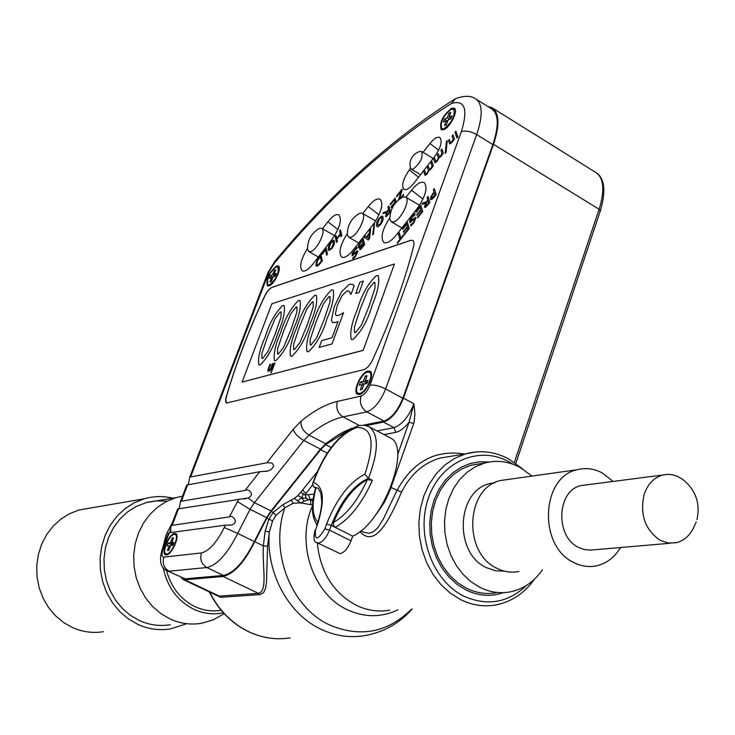 <?xml version="1.0" encoding="UTF-8"?>
<svg xmlns="http://www.w3.org/2000/svg" width="735" height="735" viewBox="0 0 735 735"><rect width="100%" height="100%" fill="white"/><g stroke="black" fill="none" stroke-linecap="round" stroke-linejoin="round"><path stroke-width="1.1" d="M375.126 515.602C383.56 504.853 389.688 492.919 393.51 479.808C389.688 492.919 383.56 504.853 375.126 515.602M367.353 479.652C353.976 486.745 342.703 501.004 333.543 522.41C346.497 514.84 357.77 500.581 367.353 479.652L372.379 480.359L368.456 478.329L364.872 474.149C375.263 442.92 372.599 427.357 356.888 427.476C339.221 434.1 324.705 452.42 313.34 482.454C323.859 486.184 325.155 500.462 317.226 525.277L315.526 529.999C314.525 540.96 317.63 540.583 324.842 528.878L326.551 524.119C336.483 498.964 349.254 482.307 364.872 474.149M389.743 610.169C378.378 612.136 367.252 610.537 356.356 605.355C333.286 592.879 320.267 572.041 317.281 542.825L340.167 553.666C344.375 552.536 347.986 548.273 351.008 540.868L352.69 536.127C382.935 523.816 412.142 446.026 390.065 437.821L369.08 426.713C378.948 434.21 378.736 451.419 368.456 478.329C353.443 485.118 341.04 500.801 331.255 525.378L352.69 536.127M315.664 487.994L313.625 486.956L312.586 483.667L313.34 482.454M372.379 480.359C361.896 503.65 349.492 519.305 335.169 527.335L333.442 525.249L333.543 522.41M317.456 488.086L316.133 487.663C311.557 504.385 312.145 515.915 317.887 522.254M317.005 524.854C311.328 516.576 310.914 504.182 315.765 487.654L316.133 487.663M503.668 592.64L496.869 594.477C486.34 596.416 476.014 594.9 465.88 589.911L456.885 584.261L448.791 576.819L441.873 567.815L436.351 557.534L432.41 546.316L430.186 534.529L429.754 522.539L431.114 510.751L434.229 499.552L438.979 489.289L445.208 480.295L452.705 472.853L461.231 467.184L470.501 463.445L479.799 461.782L489.244 462.021L479.799 461.782L470.501 463.445L461.231 467.184L452.705 472.853L445.208 480.295L438.979 489.289L434.229 499.552L431.114 510.751L429.754 522.539L430.186 534.529L432.41 546.316L436.351 557.534L441.873 567.815L448.791 576.819L456.885 584.261L465.88 589.911C476.014 594.9 486.34 596.416 496.869 594.477L503.668 592.64M360.775 530.909L363.108 532.085L369.089 533.334L373.564 531.662L377.726 527.822L383.477 518.818L396.928 490.53C412.859 461.525 435.414 449.361 464.603 454.037M452.512 456.031L439.659 458.135C423.048 463.289 410.332 474.617 401.512 492.138C388.971 521.078 374.868 548.301 359.884 531.607M312.366 485.118L304.979 494.885L300.698 492.386L316.895 472.228M181.251 577.48L182.905 579.446L184.852 579.814L223.027 576.451C233.767 574.081 244.342 562.495 254.769 541.704L266.814 518.111L271.27 511.431L320.625 449.737L325.596 444.647L347.701 430.793M183.217 579.593L216.513 595.313L219.333 596.094L258.444 593.356C267.917 590.821 262.248 568.44 263.332 545.884L265.197 530.992L268.9 519.149L273.209 512.396L282.975 504.66L284.849 507.812L275.947 515.354L272.602 520.904L269.313 532.085L267.586 546.197L266.493 581.982L265.555 588.23L263.534 592.713L259.777 594.615L220.638 597.316L213.931 594.091M282.975 504.66L294.221 498.376L297.629 500.903L301.763 497.705L306.504 498.505L304.979 494.885L314.093 494.159M300.698 492.386L297.859 495.638L294.221 498.376M366.186 425.583L383.596 422.092C391.443 419.317 398.067 411.324 403.46 398.122L493.507 144.317C499.938 124.803 499.405 112.574 491.88 107.641L487.976 106.557M312.522 504.973L300.652 502.924L293.127 503.264L284.849 507.812C269.295 551.691 291.005 607.726 329.886 625.108C360.609 637.879 387.85 632.541 411.618 609.085M377.073 430.949L394.024 427.651C401.907 424.904 408.541 416.947 413.906 403.772L414.917 413.713L414.145 422.129L413.741 423.461L409.027 422.294C404.305 428.101 399.877 431.454 395.724 432.364L383.973 434.596M313.174 499.028L308.562 499.708L312.963 500.553M303.445 493.571L301.763 497.705L297.859 495.638M297.629 500.903L300.652 502.924L304.134 501.252L301.763 497.705M254.769 541.704L263.332 545.884L267.586 546.197M265.197 530.992L269.313 532.085C265.794 572.574 288.295 614.295 321.259 629.371C335.188 635.867 349.419 637.989 363.944 635.738C382.953 632.614 399.031 623.721 412.179 609.058M403.46 398.122L413.906 403.772L409.027 422.294L397.635 454.597M266.814 518.111L272.602 520.904M271.27 511.431L273.209 512.396L275.947 515.354M291.317 499.929L293.127 503.264M305.751 493.332L302.618 489.997M310.179 499.469L308.544 495.004M304.134 501.252L308.562 499.708L306.504 498.505M310.565 500.094L310.832 504.651M401.512 492.138L391.185 487.562L384.58 502.023L375.824 514.721M367.537 372.103C361.308 373.132 353.177 391.24 358.074 393.216L359.847 393.381C366.058 392.481 374.299 374.179 369.374 372.25L367.537 372.103M359.323 385.213L362.226 384.524L360.343 389.743L362.125 389.329L364.018 384.111L366.949 383.422L368.106 380.225L365.166 380.914L367.05 375.704L365.267 376.136L363.384 381.336L360.472 382.025L359.323 385.213M360.472 382.025L364.238 384.056M362.226 384.524L363.595 385.269M365.166 380.914L367.417 382.127M365.267 376.136L366.627 376.88M363.384 381.336L366.995 383.293M174.25 534.4C169.326 534.575 161.654 552.169 165.798 553.822L166.781 553.988C171.687 553.924 179.441 536.164 175.27 534.566L174.25 534.4M167.075 546.004L169.28 545.728L167.451 550.533L168.802 550.377L170.639 545.563L172.854 545.296L173.975 542.347L171.76 542.623L173.589 537.827L172.229 538.002L170.401 542.797L168.196 543.073L167.075 546.004M168.196 543.073L171.779 544.791L173.111 544.626M169.28 545.728L170.373 546.252M171.76 542.623L173.543 543.487M172.229 538.002L173.322 538.525M170.401 542.797L173.285 544.176M276.277 266.879C269.203 272.878 266.419 278.905 267.908 284.932L269.377 284.95C276.461 278.969 279.263 272.942 277.784 266.879L276.277 266.879M269.276 278.317L271.601 277.508L269.91 281.937L271.334 281.441L273.025 277.003L275.368 276.195L276.406 273.475L274.063 274.293L275.754 269.864L274.32 270.37L272.63 274.798L270.305 275.607L269.276 278.317M270.305 275.607L272.997 277.095M271.601 277.508L272.621 278.069M274.063 274.293L275.744 275.221M274.32 270.37L275.34 270.939M272.63 274.798L275.239 276.241M451.198 109.258C443.003 116.047 439.888 122.552 441.854 128.772L444.151 128.662C452.374 121.9 455.507 115.386 453.55 109.12L451.198 109.258M444.519 125.538L446.329 124.775L448.056 120.016L451.033 118.767L452.089 115.845L449.113 117.104L450.84 112.354L449.03 113.126L447.303 117.876L444.344 119.125L443.288 122.028L446.246 120.779L444.519 125.538M446.246 120.779L447.505 121.551M449.113 117.104L451.18 118.372M449.03 113.126L450.279 113.897M447.303 117.876L449.682 119.336M444.344 119.125L447.652 121.146M171.521 545.462L171.779 544.791M410.259 167.378L411.251 169.142L413.18 169.078C420.521 163.06 423.323 157.18 421.578 151.447L419.915 151.41M307.542 247.695L307.579 249.459L308.773 251.572L310.85 251.572C317.345 249.771 326.56 230.073 321.746 228.309L319.606 228.337L318.016 229.201M347.333 232.793L347.352 234.888L348.656 237.212L350.944 237.203C357.853 235.273 367.325 215.098 362.217 213.205L359.856 213.233L358.055 214.225M389.936 216.761L389.908 219.269L391.332 221.832L393.877 221.832C401.246 219.747 410.994 199.056 405.564 197.035L402.936 197.072L400.887 198.202M269.038 285.86C274.412 284.473 282.323 267.457 278.28 265.978L276.617 265.969C268.845 272.584 265.776 279.199 267.421 285.841L269.038 285.86M443.793 129.636C450.353 127.375 458.778 109.864 454.138 108.137L451.547 108.293C442.534 115.753 439.107 122.91 441.266 129.755L443.793 129.636M359.461 394.447C366.296 393.464 375.364 373.316 369.944 371.212L367.923 371.046C361.069 372.186 352.129 392.095 357.513 394.263L359.461 394.447M166.404 554.971C171.806 554.907 180.341 535.365 175.748 533.601L174.627 533.426C169.197 533.619 160.772 552.968 165.329 554.787L166.404 554.971M457.905 136.811L456.95 138.024L456.692 137.307L457.648 136.094L457.905 136.811M447.22 140.596L446.099 152.255L445.208 153.385L446.356 141.699L447.22 140.596L446.356 141.699L445.217 153.385M426.998 174.14L425.096 175.389L423.801 172.018L424.729 170.832L425.914 174.02L427.053 173.184L428.468 170.621L427.393 167.451L428.321 166.266L429.506 169.436L430.664 168.6L432.042 166.101L430.986 162.867L431.923 161.682L433.328 165.954L428.827 170.86L426.998 174.14M334.168 244.645L332.027 248.402L328.802 250.552L328.177 249.487L328.536 246.17L330.667 242.421L333.883 240.262L334.517 241.319L334.168 244.645M320.589 262.983L317.878 265.877L316.399 266.226L315.866 265.326L316.831 260.971L321.039 254.962L322.307 260.769L320.589 262.983M395.017 198.092L390.23 204.201L390.404 204.835L394.291 199.874L394.925 202.097L391.038 207.049L391.213 207.693L395.255 203.237L391.213 207.693L391.038 207.049L394.925 202.097L394.291 199.874L390.404 204.835L390.23 204.201L395.017 198.092L396.183 202.162M382.861 220.583L380.638 224.487L377.983 226.803L377.147 226.757L376.467 225.691L376.77 222.292L378.984 218.396L381.64 216.09L382.466 216.127L383.156 217.174L382.861 220.583M369.576 238.425L368.327 240.014L364.238 237.359L365.185 236.146L366.352 236.955L369.383 233.087L369.65 230.45L370.605 229.237L369.576 238.425M355.639 252.969L352.083 255.936L352.221 253.272L356.907 247.226L357.164 248.246L354.353 250.69L352.782 254.062L357.596 250.727L357.89 251.195L355.621 256.34L353.011 259.097L352.772 258.114L355.455 255.697L356.898 252.564L355.639 252.969M424.527 206.958L425.491 203.329L421.826 204.293L422.974 202.851L426.263 202.033L427.844 200.039L427.09 197.651L428.036 196.456L429.92 202.437L425.795 207.187L424.848 207.426L425.491 203.329M413.603 219.609L409.753 222.751L409.845 220.031L414.806 213.692L415.119 214.721L412.105 217.321L410.488 220.822L415.707 217.257L416.019 217.716L413.686 223.054L410.893 225.957L410.608 224.965L413.474 222.402L414.972 219.149L413.603 219.609M403.708 235.476L397.442 243.368L397.249 242.697L399.913 239.344L398.379 233.905L399.307 232.738L400.851 238.168L403.515 234.805L403.708 235.476M188.38 484.448L189.667 477.447L190.668 476.914L266.823 462.811L270.278 462.756L272.455 463.491L273.751 465.972L271.445 469.399L267.825 471.025L259.813 471.705L186.773 485.017L180.525 501.362L245.021 490.466C247.585 487.875 256.102 494.499 248.017 497.962L177.613 508.987L171.319 525.451L229.393 516.88C232.324 514.307 239.766 522.87 231.36 524.992L225.342 525.194L169.326 532.746L168.379 533.132L162.242 549.192L163.198 548.797C161.397 554.098 161.617 556.873 163.859 557.139L201.427 552.931C209.089 551.048 216.696 542.577 224.249 527.5L225.342 525.194M410.525 168.352L409.321 169.886C402.927 179.267 401.172 185.78 404.057 189.437C406.437 190.328 409.597 188.39 413.529 183.603L434.422 157.005C440.89 147.57 442.654 141.047 439.741 137.427C437.252 136.535 433.99 138.557 429.957 143.5L423.048 152.329M322.509 228.741L327.856 221.795C332.422 216.108 336.079 213.775 338.817 214.785C342.225 219.388 339.938 227.639 331.935 239.537L312.899 264.085C308.452 269.589 304.915 271.831 302.296 270.82C299.053 266.961 300.79 259.464 307.515 248.32M405.931 197.246L411.49 190.181C416.671 183.879 420.87 181.325 424.104 182.51C428.036 187.434 425.712 196.162 417.112 208.712L396.147 235.209C391.103 241.291 387.042 243.744 383.964 242.55C380.16 238.076 382.127 229.807 389.853 217.753M263.773 298.024C248.577 330.75 236.257 363.044 226.812 394.915C225.268 399.243 225.213 401.953 226.637 403.037L363.825 369.641C367.656 368.116 370.918 364.091 373.6 357.587C390.91 319.459 404.057 283.094 413.042 248.485L414.007 244.544L413.787 241.622L412.776 240.354L410.663 240.327L272.005 287.33C268.9 288.855 266.153 292.42 263.773 298.024L263.856 298.07C266.245 292.466 268.982 288.901 272.088 287.376L272.005 287.33M404.259 234.787L404.066 234.116L408.072 229.063L407.558 227.29L403.552 232.343L403.359 231.681L407.365 226.628L406.694 224.313L402.697 229.357L402.504 228.695L407.429 222.475L409.211 228.548L404.25 234.787L404.066 234.116L408.072 229.063L407.558 227.29L403.552 232.343L403.359 231.681L407.365 226.628L406.694 224.313L402.697 229.357L402.504 228.695L407.429 222.475M417.737 217.799L417.535 217.137L421.587 212.038L421.045 210.283L417.002 215.383L416.809 214.721L420.843 209.622L420.144 207.325L416.111 212.415L415.909 211.763L420.879 205.488L422.735 211.505L417.737 217.799L417.535 217.137L421.578 212.038L421.045 210.283L417.002 215.373L416.8 214.721L420.843 209.622L420.144 207.325L416.111 212.415L415.909 211.763L420.889 205.488M434.091 197.191L431.941 199.378L430.572 199.121L430.848 196.943L434.036 192.065L433.31 189.786L434.256 188.592L436.186 194.554L434.091 197.191M359.902 249.707L360.297 246.914L358.616 247.796L358.717 245.049L363.182 238.71L364.698 244.645L360.655 249.459L359.654 249.312L360.288 246.887L358.616 247.796L358.322 247.337L358.717 245.049L363.182 238.71M362.796 213.536L368.253 206.526C373.114 200.545 377.018 198.101 379.995 199.194C383.532 203.209 381.722 211.009 374.574 222.604L373.545 233.803L372.709 234.869L374.143 223.21L353.094 250.139C348.362 255.918 344.586 258.261 341.747 257.167C338.247 253.015 340.084 245.141 347.287 233.555M385.627 216.66L386.298 212.681L382.871 213.591L383.964 212.195L387.042 211.432L388.549 209.503L387.896 207.178L388.797 206.03L390.441 211.864L386.509 216.439L385.627 216.66L386.307 212.681L382.871 213.591L383.964 212.195L387.042 211.432L388.549 209.512L387.896 207.178L388.797 206.03M402.073 189.088L396.487 196.217L396.67 196.851L401.2 191.063L398.499 199.957L401.2 191.063L396.67 196.842L396.487 196.217L402.073 189.088L399.371 199.268L402.256 189.713M403.469 194.398L400.024 198.781L403.469 194.398L403.653 195.032L401.466 197.816M325.467 250.056L322.077 254.429L321.939 253.805L326.175 248.338L327.47 254.126L326.616 255.22L325.467 250.056L322.077 254.429L321.939 253.805L326.175 248.338M337.429 241.319L336.566 242.421L335.224 236.67L336.079 235.567L336.74 238.388L340.296 233.813L339.625 231.001L340.489 229.899L341.858 235.632L340.994 236.734L340.443 234.437L336.887 239.013L337.429 241.319M436.939 161.507L435.01 162.775L433.696 159.431L434.633 158.236L435.837 161.397L436.994 160.552L438.409 157.979L437.307 154.837L438.244 153.643L439.456 156.785L440.623 155.939L442.011 153.431L440.926 150.225L441.864 149.03L443.306 153.266L438.777 158.218L436.939 161.507M451.749 142.691L449.774 143.968L448.433 140.679L449.37 139.475L450.619 142.572L451.814 141.726L453.192 139.218L452.08 136.039L453.026 134.827L454.506 139.034L451.749 142.691L453.559 140.247M457.39 135.369L456.444 136.581L454.947 132.383L455.893 131.17L457.39 135.369M372.709 234.878L374.143 223.21L374.979 222.099M271.362 372.654L270.599 372.847L271.821 371.432L271.362 372.654M351.238 339.478C349.759 332.395 351.78 322.454 357.311 309.646C361.409 295.25 367.757 283.903 376.338 275.607L378.231 275.634C379.692 282.506 377.68 292.355 372.195 305.163C368.024 319.872 361.611 331.329 352.965 339.542L351.238 339.478C349.759 332.395 351.78 322.454 357.311 309.646C361.409 295.25 367.748 283.903 376.338 275.607L378.222 275.625C379.692 282.506 377.68 292.346 372.195 305.163C368.024 319.872 361.611 331.329 352.965 339.542M335.5 322.481L332.606 322.509L331.356 320.368L334.241 306.715L341.527 291.823L349.373 284.234L352.763 284.381L354.196 285.786L351.054 294.312L348.886 291.051L346.966 290.941L342.005 295.69L337.163 305.769L335.38 313.983L336.217 315.535L338.532 315.526L343.53 312.697L332.036 343.888L319.165 347.425L321.682 340.617L332.055 337.723L338.054 321.452L335.5 322.481L338.054 321.452L332.055 337.723L321.682 340.617L319.174 347.425M310.188 323.584C306.026 337.604 299.963 348.482 291.997 356.218L290.509 356.153C289.296 349.428 291.382 339.919 296.756 327.635C300.845 313.882 306.844 303.105 314.764 295.305L316.39 295.323C317.594 301.864 315.526 311.282 310.188 323.584C306.036 337.604 299.963 348.482 291.997 356.218L290.509 356.163C289.305 349.428 291.382 339.919 296.756 327.635L296.756 327.635C300.845 313.882 306.844 303.105 314.764 295.305L316.39 295.323C317.594 301.864 315.526 311.282 310.188 323.584M277.867 333.175C273.723 346.846 267.834 357.421 260.208 364.9L258.839 364.854C257.764 358.303 259.868 349.024 265.16 337.016C269.231 323.611 275.065 313.128 282.644 305.576L284.142 305.595C285.208 311.962 283.122 321.158 277.867 333.175C273.723 346.846 267.843 357.421 260.208 364.909L258.839 364.854C257.764 358.303 259.868 349.024 265.16 337.016L265.16 337.016C269.231 323.611 275.065 313.128 282.644 305.576L284.142 305.595C285.208 311.962 283.122 321.158 277.867 333.185M363.072 350.329L242.1 382.071L271.84 303.785L394.447 264.003L363.173 350.375L242.1 382.071M293.807 328.444C289.654 342.289 283.673 353.011 275.882 360.619L274.458 360.563C273.31 353.93 275.404 344.531 280.733 332.385C284.822 318.815 290.738 308.185 298.483 300.514L300.036 300.523C301.175 306.982 299.099 316.289 293.807 328.444C289.654 342.289 283.682 353.011 275.882 360.619L274.458 360.563C273.319 353.93 275.404 344.531 280.742 332.385L280.733 332.385C284.822 318.815 290.738 308.185 298.483 300.514L300.036 300.532C301.175 306.982 299.099 316.289 293.807 328.444M307.028 351.624C305.742 344.798 307.809 335.169 313.229 322.738C317.318 308.819 323.418 297.886 331.513 289.948L333.203 289.967C334.48 296.6 332.422 306.137 327.047 318.577C322.885 332.78 316.721 343.815 308.571 351.679L307.019 351.624C305.742 344.798 307.809 335.169 313.22 322.738C317.318 308.819 323.409 297.886 331.513 289.948L333.203 289.967C334.471 296.6 332.422 306.137 327.047 318.577C322.885 332.78 316.721 343.815 308.571 351.679M359.158 292.466L355.731 293.522L359.902 282.194L363.329 281.101L359.158 292.466M269.681 370.899L269.965 370.137L267.935 371.46L269.92 364.385L270.553 364.211L268.514 369.953L268.946 370.321L270.333 369.163L272.382 363.715L273.016 363.54L270.315 370.725L269.681 370.899L269.965 370.137L267.935 371.46L268.156 369.062M272.216 370.219L271.582 370.394L274.284 363.2L274.918 363.026L272.216 370.219M169.84 532.682L171.319 525.451M179.147 508.482L180.525 501.362M363.421 425.17L383.982 421.026C391.433 418.38 397.718 410.791 402.844 398.26L492.863 144.565C499.175 125.437 498.652 113.456 491.283 108.615L476.39 99.335M167.58 571.021L185.22 578.831L223.403 575.441C233.877 573.116 244.185 561.825 254.338 541.557L266.603 517.578L271.04 510.935L320.488 449.103L325.706 443.756L335.279 436.792L342.804 432.318L351.927 428.174M268.064 272.391L275.009 261.182L274.412 263.148L269.267 271.243L190.668 476.914M266.823 462.811L293.228 429.332L300.863 421.357C313.808 410.727 326 404.066 337.429 401.374L361.069 396.046C364.551 394.723 367.509 391.094 369.953 385.168L461.36 131.602C465.705 130.389 470.804 131.39 476.675 134.606C483.07 115.441 482.638 103.479 475.389 98.71C470.85 95.495 464.162 95.504 455.351 98.747L451.648 103.369C389.495 142.544 330.419 195.804 274.412 263.148M412.877 240.418L410.755 240.382L272.088 287.376M226.702 403.074L225.691 400.226L226.812 394.915M363.173 350.375L394.447 264.003M263.856 298.07C248.66 330.796 236.339 363.09 226.904 394.961M261.871 358.395L262.661 358.423L267.963 351.55L275.23 333.966L280.99 317.07L281.101 311.962L280.228 311.962L274.973 318.834L267.742 336.244L261.926 353.324L261.871 358.395L262.661 358.423L267.963 351.55L275.23 333.966L280.99 317.07L281.101 311.962M277.536 354.031L278.354 354.05L283.747 347.076L291.097 329.252L296.885 312.145L296.958 306.982L296.049 306.973L290.692 313.955L283.398 331.595L277.545 348.895L277.536 354.031L278.354 354.05L283.756 347.076L291.097 329.252L296.885 312.145L296.949 306.982M293.614 344.347L293.632 349.529L294.487 349.557L299.99 342.473L307.405 324.411L313.22 307.074L313.257 301.855L312.32 301.855L306.853 308.939L299.485 326.818L293.614 344.347L293.632 349.529L294.487 349.557L299.99 342.473L307.405 324.411L313.22 307.074L313.257 301.855M310.133 339.662L310.188 344.908L311.08 344.926L316.693 337.742L324.181 319.422L330.024 301.855L330.024 296.591L329.041 296.582L323.473 303.785L316.041 321.902L310.133 339.662L310.188 344.908L311.08 344.935L316.693 337.742L324.181 319.422L330.024 301.864L330.024 296.591M332.606 322.509L331.356 320.368L334.241 306.715L341.527 291.823L349.373 284.234L352.763 284.381L354.196 285.786M350.861 294.377L348.886 291.051M335.38 313.983L336.217 315.535L338.532 315.535L343.539 312.697M355.74 293.531L359.902 282.194L363.329 281.101M354.371 327.13L354.527 332.523L355.519 332.551L361.436 325.063L369.108 306.082L375.015 287.899L374.914 282.488L373.821 282.479L367.959 289.976L360.343 308.746L354.371 327.13L354.536 332.523L355.519 332.551L361.436 325.063L369.108 306.082L375.015 287.899L374.905 282.488M268.165 369.062L269.92 364.385L270.553 364.211M268.946 370.33L270.333 369.163L272.382 363.715L273.016 363.54M270.599 372.856L271.821 371.432M271.582 370.394L274.284 363.2L274.918 363.026M397.442 243.368L397.249 242.697L399.913 239.344L398.379 233.905L399.307 232.738L400.851 238.168L403.515 234.805M409.762 222.751L409.845 220.031L411.894 216.678M411.903 216.678L414.816 213.692M410.488 220.822L415.707 217.257L416.019 217.716M410.902 225.957L410.608 224.965L413.474 222.402L414.788 218.874M425.501 203.329L421.835 204.293L422.974 202.851L426.263 202.033L427.844 200.039L427.09 197.651L428.036 196.456M424.848 207.426L424.536 206.967M425.602 205.552L426.337 205.754L428.762 202.979L428.046 200.692L425.74 204.045L425.813 205.855L428.762 202.979L428.046 200.692L427.044 201.95M430.921 199.617L430.848 196.943L432.998 193.369M432.998 193.378L434.036 192.065M434.045 192.065L433.31 189.786L434.266 188.592M431.656 197.733L432.52 197.926L435.019 195.106L434.247 192.708L431.822 196.273L431.895 198.064L435.019 195.106L434.247 192.708L433.374 193.82M352.093 255.936L352.221 253.272L356.907 247.226M352.782 254.062L353.921 253.759M353.93 253.759L355.639 251.921L357.596 250.727L357.89 251.195M353.011 259.097L352.772 258.114L355.455 255.697L356.723 252.289M361.556 244.645L363.035 242.752L362.456 240.483L359.617 244.452L359.323 246.004L360.159 246.197L363.035 242.752L362.465 240.483L361.216 242.081M360.646 247.925L361.161 248.081L363.641 245.132L363.2 243.395L360.857 246.638L360.802 248.173L363.641 245.132L363.2 243.395L361.987 244.939M359.323 246.004L360.159 246.197L361.546 244.636M368.327 240.023L364.238 237.359L365.194 236.156L366.352 236.955L369.383 233.087L369.65 230.45L370.605 229.237M369.273 234.079L366.793 237.249L368.786 238.581L369.273 234.079L366.793 237.24L368.786 238.581L369.273 234.079M377.147 226.757L376.467 225.691L376.77 222.292L378.984 218.396L381.64 216.09L383.156 217.174M377.496 224.386L378.075 225.314L380.454 223.844L382.127 218.488L381.557 217.569L379.159 219.039L377.496 224.386L378.075 225.314L380.464 223.853L382.127 218.488L381.557 217.569M386.362 214.85L387.033 215.043L389.348 212.378L388.723 210.146L386.518 213.38L386.555 215.153L389.348 212.378L388.723 210.146L387.777 211.358M316.399 266.226L315.866 265.326L316.831 260.971L321.039 254.962M316.831 264.095L317.263 264.857L318.384 264.554L321.314 261.228L320.331 256.68L317.465 260.87L316.831 264.095L317.263 264.857L318.384 264.554L321.324 261.228L320.331 256.68L319.459 257.801M326.625 255.22L325.467 250.065M328.802 250.552L328.177 249.487L328.536 246.17L330.667 242.421L333.148 240.226L334.517 241.319M329.151 248.228L329.684 249.165L331.88 247.778L333.543 242.578L333.01 241.65L330.805 243.055L329.151 248.228L329.684 249.165L331.88 247.778L333.543 242.578L333.01 241.65M336.575 242.431L335.224 236.67M335.233 236.67L336.088 235.567L336.74 238.388L340.296 233.813L339.625 231.001L340.489 229.899M340.994 236.734L340.443 234.437L336.887 239.013M425.096 175.399L423.801 172.018L424.738 170.832M425.519 173.304L425.997 174.048L427.053 173.184M427.063 173.184L428.468 170.621L427.393 167.451L428.33 166.266M429.121 168.728L429.608 169.473L430.664 168.6L432.042 166.101L430.986 162.867M430.995 162.876L431.923 161.682M432.391 167.148L430.609 169.555M435.01 162.775L433.696 159.431L434.633 158.236M435.442 160.699L435.928 161.424L436.994 160.552L438.409 157.979L437.307 154.837L438.244 153.643M439.061 156.086L439.558 156.821L440.632 155.939L442.011 153.431L440.926 150.225L441.873 149.03M442.369 154.469L440.577 156.895M449.783 143.968L448.433 140.679L449.379 139.475M450.224 141.901L450.757 142.599L451.814 141.726L453.192 139.218M453.201 139.218L452.08 136.039L453.026 134.836M456.959 138.024L456.692 137.307L457.648 136.094M456.444 136.581L454.947 132.383L455.902 131.179M696.955 519.636C700.483 503.42 695.788 490.043 682.861 479.496L677.33 476.271L672.442 474.736L667.463 474.332L662.547 475.049C653.792 477.676 647.654 484.172 644.126 494.526C639.698 514.61 645.064 529.88 660.214 540.335L668.133 543.018L676.172 542.742C683.256 541.006 688.824 536.495 692.857 529.218L696.201 522.08M586.594 484.861L581.091 485.569C556.845 490.337 554.824 536.495 578.537 547.391L583.967 549.477L590.674 550.111L670.283 543.229M508.546 479.376L500.618 480.488C465.632 487.636 462.664 553.069 496.961 568.32C504.146 571.913 511.468 572.969 518.928 571.481M613.109 481.434L602.434 473.037C594.165 468.599 585.712 467.497 577.085 469.748C540.942 477.171 538.149 546.298 573.695 562.459C581.146 566.272 588.726 567.402 596.425 565.84C606.559 563.515 614.625 557.369 620.606 547.41M494.802 482.684L490.08 483.566C456.453 490.401 453.541 553.069 486.469 567.677L495.408 570.773L504.578 571.178M482.068 463.482L471.016 465.191L461.993 468.82L453.688 474.332L446.384 481.563L440.32 490.309L435.69 500.287L432.658 511.183L431.326 522.649L431.748 534.308L433.898 545.783L437.729 556.707L443.095 566.703L449.829 575.468L457.694 582.717L466.449 588.221C476.326 593.081 486.405 594.56 496.667 592.658M531.984 476.078L519.957 467.359C508.381 461.258 496.529 459.844 484.402 463.114L475.325 466.771L466.973 472.329L459.632 479.643L453.532 488.463L448.883 498.541L445.833 509.548L444.5 521.133L444.932 532.912L447.11 544.497L450.968 555.531L456.38 565.638L463.16 574.485L471.089 581.808L479.9 587.366C489.85 592.281 499.984 593.779 510.311 591.859C523.421 589.112 534.125 581.743 542.448 569.772M166.551 570.498C171.08 587.403 180.571 599.457 195.014 606.651C203.494 610.537 212.204 611.74 221.143 610.252M170.887 530.817L170.217 532.195M172.284 522.925L166.165 534.648L162.793 547.74M163.188 567.613C167.304 587.164 177.576 601.083 193.994 609.361C203.567 613.725 213.352 614.864 223.348 612.788M182.5 496.189L176.216 497.577L166.634 501.362L157.814 506.975L150.023 514.252L143.536 522.971L138.548 532.875L135.24 543.643L133.724 554.943L134.046 566.4L136.205 577.655L140.137 588.331L145.695 598.097L152.705 606.632L160.947 613.679L170.143 619.017C180.332 623.629 190.797 625.053 201.519 623.289L213.343 619.825L224.175 613.679M166.946 501.206L156.224 500.847L147.119 502.308L136.26 506.397L127.624 511.854L119.998 518.928L113.64 527.399L108.752 537.019L105.5 547.474L104.002 558.435L104.306 569.551L106.4 580.466L110.222 590.83L115.643 600.302L122.488 608.58L130.527 615.415L139.512 620.588C149.471 625.053 159.697 626.441 170.189 624.732M90.488 508.032L78.921 510.017L69.43 513.747L60.683 519.232L52.975 526.324L46.535 534.804L41.583 544.405L38.284 554.833L36.75 565.757L37.035 576.837L39.139 587.697L42.988 598.005L48.455 607.422L55.364 615.654L63.486 622.444L72.554 627.58C82.559 631.99 92.84 633.359 103.405 631.696M172.798 498.155C163.262 495.886 153.771 496.088 144.317 498.771L134.349 502.731L125.161 508.574L117.058 516.126L110.305 525.176L105.123 535.438L101.678 546.592L100.098 558.278L100.438 570.13L102.689 581.762L106.777 592.796L112.574 602.875L119.878 611.695L128.46 618.962L138.024 624.465C148.571 629.188 159.403 630.667 170.502 628.894L185.826 624.015M171.062 530.201L169.877 532.636M171.025 530.339L169.96 532.544M326.551 524.119L331.255 525.378L329.546 530.137C326.496 537.57 322.895 541.87 318.733 543.036L317.134 542.752C313.854 542.32 313.165 538.121 315.094 530.174L315.049 530.303M324.842 528.878L329.546 530.137L351.008 540.868M316.748 525.58L316.794 525.461C319.918 516.007 321.581 508.207 321.765 502.069L320.938 493.69C319.21 489.556 317.97 487.636 317.217 487.948L313.625 486.956M315.526 529.999L317.226 525.277M513.287 464.345L508.905 461.745C478.88 445.134 440.825 461.562 428.413 498.045C415.532 534.29 432.446 580.889 463.785 596.14C487.14 606.485 508.115 602.856 526.71 585.271M534.501 579.162C524.505 593.2 511.643 601.79 495.914 604.923C483.942 607.046 472.192 605.291 460.652 599.65L450.289 593.173L440.954 584.628L432.952 574.283L426.566 562.468L422 549.569L419.4 535.99L418.858 522.181L420.392 508.602L423.93 495.684L429.369 483.841L436.507 473.459L445.107 464.842L454.882 458.254L465.521 453.89L476.905 451.841M209.64 592.061C218.956 610.454 232.159 623.758 249.257 631.962C262.56 638.053 276.176 640.038 290.095 637.916C276.057 640.038 262.34 638.035 248.963 631.898C231.782 623.638 218.543 610.298 209.245 591.877M397.957 609.756C381.456 617.639 364.624 617.648 347.453 609.784C313.101 594.376 295.645 542.871 312.476 505.864M320.625 449.737L327.222 453.155M325.596 444.647L331.163 447.541M383.596 422.092L394.024 427.651L395.724 432.364M184.852 579.814L219.333 596.094L220.638 597.316M223.027 576.451L258.444 593.356L259.777 594.615M514.353 462.379L599.117 209.273C605.034 190.043 603.848 177.723 595.561 172.312L492.928 108.293M493.507 144.317L599.117 209.273L600.274 211.055L515.823 463.408M413.741 423.461L391.002 487.47M461.36 131.602C468.177 109.138 464.943 99.721 451.648 103.369M368.253 206.526L379.003 214.785M245.021 490.466L259.813 471.705M187.747 484.567L181.508 500.866M189.667 477.447L268.202 272.014L269.267 271.243M162.15 549.431L162.242 549.192C158.852 560.879 160.533 568.109 167.286 570.884L185.22 578.831M169.326 532.746L163.198 548.797M178.568 508.574L172.293 524.992M248.017 497.962L254.448 502.676L250.01 509.346L237.515 501.582L238.967 499.093M293.228 429.332C294.56 433.439 298.088 437.15 303.812 440.467L254.448 502.676L271.04 510.935M229.393 516.88L237.515 501.582M266.603 517.578L250.01 509.346L237.69 533.426L224.249 527.5M492.863 144.565L476.675 134.606L385.636 388.953L402.844 398.26M369.953 385.168C374.207 384.625 379.435 385.893 385.636 388.953C380.473 401.531 374.188 409.174 366.802 411.876L383.982 421.026M254.338 541.557L237.69 533.426C227.492 553.767 217.211 565.132 206.847 567.53L223.403 575.441M201.427 552.931C199.672 559.372 201.473 564.241 206.847 567.53L169.105 571.224C163.887 568.045 162.132 563.35 163.859 557.139M361.069 396.046C359.314 402.853 361.225 408.127 366.802 411.876L343.07 416.901C332.431 419.253 321.085 425.308 309.022 435.083L303.812 440.467L320.488 449.103M300.863 421.357C300.725 427.026 303.436 431.601 309.022 435.083L325.706 443.756M337.429 401.374C335.684 408.054 337.558 413.226 343.07 416.901L359.268 425.464M327.856 221.795L337.907 229.43M411.49 190.181L423.002 199.148M418.555 177.208L409.321 169.886M438.63 150.271L429.957 143.5M369.08 426.713L364.22 425.234L358.735 425.583C339.368 433.025 323.988 452.383 312.596 483.648M522.282 468.682L508.611 458.879C494.637 451.51 480.267 449.848 465.521 453.89L452.484 456.031M596.912 173.184C604.786 179.184 605.934 191.734 600.348 210.826M358.074 393.216L360.049 394.272M369.374 372.25L371.34 373.325M165.945 553.887L167.497 554.631M175.27 534.566L176.832 535.319M267.908 284.932L269.359 285.731M277.784 266.879L279.254 267.696M441.854 128.772L443.471 129.755M453.743 109.239L455.351 110.232M420.365 151.3L417.581 152.274C411.361 155.875 409 161.195 410.47 168.232M420.539 174.682L411.251 169.142M401.88 227.96L391.332 221.832M358.717 242.963L348.656 237.212M318.402 256.993L308.773 251.572M275.009 261.182C331.393 193.296 391.213 139.338 454.478 99.298M229.825 525.194L231.36 524.992M244.176 498.946L245.885 498.679M266.052 471.337L267.816 471.025M334.627 235.659L321.746 228.309M375.649 220.987L362.337 213.269M419.575 205.285L405.729 197.127M402.541 197.237C394.144 202.171 389.936 209.512 389.908 219.269M359.498 213.38C351.321 218.203 347.269 225.369 347.352 234.888M319.284 228.466C311.309 233.179 307.414 240.18 307.579 249.459M433.264 158.484L421.725 151.529M581.091 485.569L662.547 475.049M500.618 480.488L577.085 469.748M490.08 483.566L494.168 482.996M471.016 465.191L484.402 463.114M145.631 502.712L176.216 497.577M78.921 510.017L144.317 498.771"/></g></svg>
